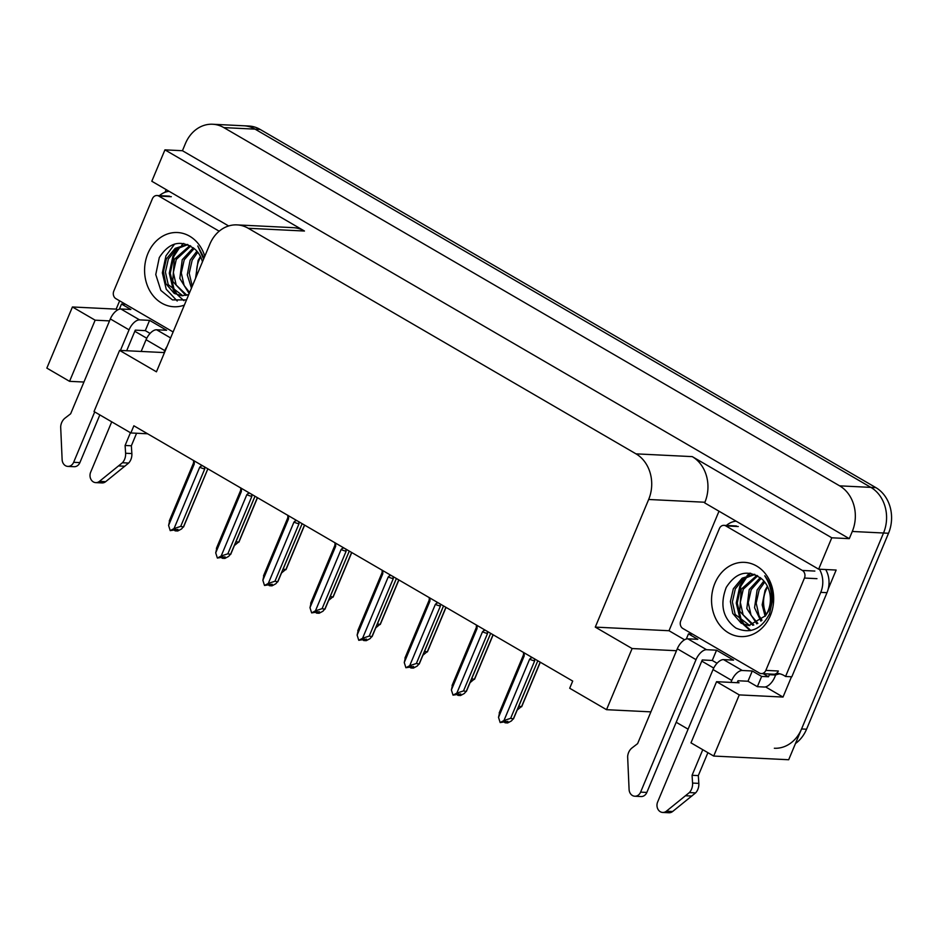 <?xml version="1.0" encoding="UTF-8"?>
<svg xmlns="http://www.w3.org/2000/svg" width="937" height="937" viewBox="0 0 937 937"><rect width="100%" height="100%" fill="white"/><g stroke="black" fill="none" stroke-linecap="round" stroke-linejoin="round"><path stroke-width="1.41" d="M212.64 124.246A34.189 28.567 92.8 0 1 223.838 127.608L839.634 485.846A34.189 28.567 92.8 0 1 852.283 531.466L849.273 538.658L182.434 150.716L185.432 143.537A34.189 28.567 92.8 0 1 212.64 124.246L243.878 125.781A34.189 28.567 92.8 0 1 255.075 129.142L870.871 487.381A34.189 28.567 92.8 0 1 883.521 533.012L788.685 759.743L713.701 756.054L739.27 694.903L783.016 697.058L765.541 686.891M117.593 309.96L116.165 309.128L119.631 300.836M165.041 192.284L166.165 189.602M684.56 639.784L669.006 630.73L719.007 511.215M676.479 650.723L632.112 648.545L595.276 627.111L648.662 499.48L704.905 502.244L704.647 502.864L818.645 569.181L836.144 570.047L828.226 588.975M791.496 676.772L783.016 697.058M648.662 499.48A34.189 28.567 -87.2 0 0 636.012 453.859L248.223 228.265L304.466 231.029L164.935 149.861L151.806 181.251L228.663 225.969M304.466 231.029A34.189 28.567 -87.2 0 0 293.269 227.668L237.026 224.892A34.189 28.567 -87.2 0 0 209.829 244.194L156.444 371.813L119.596 350.391L164.479 352.593M704.905 502.244A34.189 28.567 -87.2 0 0 692.256 456.624L831.775 537.791L849.273 538.658M818.645 569.181L831.775 537.791M83.943 382.038L69.561 381.336L46.85 368.112L72.43 306.973L116.165 309.128M164.935 149.861L182.434 150.716M739.27 694.903L716.559 681.691L690.979 742.842L713.701 756.054M676.198 722.263L688.086 729.173M119.596 350.391L94.028 411.53L130.864 432.964L133.862 425.785L572.706 681.07L569.696 688.25L606.532 709.684L650.899 711.862M130.864 432.964L147.624 433.784M248.223 228.265A34.189 28.567 -87.2 0 0 237.026 224.892M595.276 627.111L669.006 630.73M109.512 320.899L95.141 320.185L72.43 306.973M146.758 338.234L134.823 331.288M716.559 681.691L739.047 682.792L737.513 681.902M713.725 668.058L701.778 661.112M632.112 648.545L606.532 709.684M69.561 381.336L95.141 320.185M795.443 743.556A34.189 28.567 92.8 0 0 806.558 729.209L888.522 533.258A34.189 28.567 92.8 0 0 875.872 487.627L260.076 129.388A34.189 28.567 92.8 0 0 248.879 126.026L243.878 125.781A34.189 28.567 92.8 0 1 255.075 129.142L870.871 487.381A34.189 28.567 92.8 0 1 883.521 533.012L801.557 728.963A34.189 28.567 92.8 0 1 774.349 748.253M257.359 497.629L238.888 541.797L234.391 545.557M257.499 497.699L238.865 542.242L236.019 541.656M175.664 529.311L175.231 530.881L177.936 529.428L170.229 530.635L168.59 525.434L194.24 464.108L194.299 460.934M207.862 468.863A7.754 1.687 -157.3 0 1 207.78 468.98L183.582 526.524L181.532 528.972L177.725 530.998L175.231 530.881M174.411 529.862L175.125 530.6M174.715 530.576L175.184 529.44M201.783 465.291L199.686 467.27L174.036 528.597L180.7 526.383L183.558 526.969L207.838 468.933M201.467 466.064L202.263 465.572M199.686 467.27A7.754 1.687 22.7 0 0 204.723 468.968L204.535 466.813M180.7 526.383L204.723 468.968M174.036 528.597L170.229 530.635M193.561 462.89A7.754 1.687 22.7 0 0 193.537 463.019A7.754 1.687 22.7 0 0 194.24 464.108M193.643 460.477L193.971 461.707M169.82 520.047L168.59 525.434M304.502 525.048L286.019 569.216L281.522 572.975M304.63 525.118L285.996 569.661L283.15 569.075M351.633 552.467L333.15 596.635L328.653 600.394M351.762 552.537L333.127 597.08L330.292 596.494M398.764 579.886L380.281 624.054L375.784 627.813M398.893 579.968L380.27 624.499L377.424 623.913M222.795 556.742L222.362 558.3L225.079 556.847L217.361 558.054L215.721 552.853L241.371 491.527L241.43 488.353M254.993 496.282A7.754 1.687 -157.3 0 1 254.923 496.399L230.713 553.943L228.663 556.391L224.868 558.417L222.362 558.3M221.542 557.281L222.256 558.019M221.846 557.995L222.315 556.859M248.914 492.71L246.818 494.701L221.167 556.016L227.843 553.802L230.689 554.388L254.969 496.352M248.598 493.483L249.394 492.991M246.818 494.701A7.754 1.687 22.7 0 0 251.854 496.387L251.666 494.232M227.843 553.802L251.854 496.387M221.167 556.016L217.361 558.054M240.692 490.309A7.754 1.687 22.7 0 0 240.668 490.438A7.754 1.687 22.7 0 0 241.371 491.527M240.786 487.896L241.114 489.126M216.951 547.466L215.721 552.853M269.926 584.161L269.493 585.719L272.21 584.266L264.503 585.473L262.852 580.272L288.502 518.946L288.561 515.783M302.147 523.678L277.844 581.362L275.794 583.81L271.999 585.836L269.493 585.719M268.673 584.7L269.387 585.438M268.978 585.414L269.458 584.278M296.045 520.129L293.949 522.12L268.298 583.435L274.974 581.221L277.82 581.807L302.101 523.771M295.729 520.902L296.525 520.41M293.949 522.12A7.754 1.687 22.7 0 0 298.985 523.818L298.809 521.651M274.974 581.221L298.985 523.818M268.298 583.435L264.503 585.473M287.835 517.728A7.754 1.687 22.7 0 0 287.8 517.868A7.754 1.687 22.7 0 0 288.502 518.946M287.917 515.315L288.245 516.545M264.082 574.885L262.852 580.272M317.057 611.58L316.636 613.138L319.341 611.685L311.634 612.892L309.983 607.691L335.645 546.365L335.692 543.202M349.29 551.097L324.975 608.781L322.937 611.229L319.13 613.255L316.636 613.138M315.816 612.119L316.53 612.857M316.109 612.833L316.589 611.697M343.188 547.548L341.091 549.539L315.429 610.865L322.105 608.64L324.952 609.226L349.232 551.19M342.86 548.321L343.668 547.829M341.091 549.539A7.754 1.687 22.7 0 0 346.116 551.237L345.94 549.07M322.105 608.64L346.116 551.237M315.429 610.865L311.634 612.892M334.966 545.147A7.754 1.687 22.7 0 0 334.931 545.287A7.754 1.687 22.7 0 0 335.645 546.365M335.048 542.734L335.376 543.964M311.213 602.304L309.983 607.691M364.2 638.999L363.767 640.557L366.472 639.104L358.766 640.311L357.126 635.11L382.776 573.784L382.835 570.621M396.398 578.551A7.754 1.687 -157.3 0 1 396.316 578.668L372.106 636.2L370.068 638.647L366.262 640.674L363.767 640.557M362.947 639.538L363.661 640.276M363.24 640.252L363.72 639.128M390.319 574.978L388.223 576.958L362.572 638.284L369.237 636.059L372.094 636.645L396.363 578.609M389.991 575.74L390.799 575.248M388.223 576.958A7.754 1.687 22.7 0 0 393.259 578.656L393.072 576.489M369.237 636.059L393.259 578.656M362.572 638.284L358.766 640.311M382.097 572.566A7.754 1.687 22.7 0 0 382.073 572.706A7.754 1.687 22.7 0 0 382.776 573.784M382.179 570.164L382.507 571.383M358.344 629.734L357.126 635.11M763.233 673.703L768.516 676.772L761.64 676.432L752.282 670.986L742.28 670.494L723.563 659.613A11.396 5.739 120.2 0 0 713.034 669.557L657.622 802.025A7.273 6.079 92.8 0 0 662.693 812.449A7.273 6.079 92.8 0 0 666.383 811.196L689.363 792.573L695.617 792.889L672.637 811.501L666.383 811.196M723.563 659.613L733.566 660.105L716.547 650.196L712.261 660.456L702.258 659.964L646.846 792.433L640.603 792.128A7.273 6.079 92.8 0 1 634.806 796.227A7.273 6.079 92.8 0 1 629.09 789.504L627.638 756.663A11.396 9.522 92.8 0 1 632.077 747.878L637.617 743.627L677.299 648.767L696.015 659.66A11.396 5.739 -59.8 0 1 706.557 649.704L687.84 638.823L697.831 639.315L688.472 633.869L692.431 634.068M717.051 663.244L712.261 660.456M752.282 670.986L747.995 681.246L737.993 680.754L737.173 682.71M761.64 676.432L757.354 686.692L747.995 681.246M686.317 639.011L688.472 633.869M825.696 569.532A22.793 19.045 -87.2 0 1 828.776 586.129A22.793 19.045 92.8 0 1 826.996 592.664L791.812 676.795L785.557 676.479L820.753 592.36L826.996 592.664M819.442 569.227A22.793 19.045 92.8 0 1 820.753 592.36M726.398 525.47A22.793 19.045 92.8 0 1 736.084 521.148M757.354 686.692L764.217 687.032A11.396 5.739 -59.8 0 0 774.77 677.076L775.625 675.027A22.793 19.045 92.8 0 1 779.83 673.82M775.625 675.027L769.371 674.722A22.793 19.045 92.8 0 1 771.069 674.09M776.55 673.34A22.793 19.045 92.8 0 1 776.726 673.352A22.793 19.045 92.8 0 1 785.557 676.479M768.516 676.772L769.371 674.722M716.547 650.196L706.557 649.704M687.84 638.823A11.396 5.739 120.2 0 0 677.299 648.767M640.603 792.128L696.015 659.66M634.806 796.227L641.06 796.544A7.273 6.079 -87.2 0 0 646.846 792.433M730.93 682.394L731.75 680.449A11.396 5.739 -59.8 0 1 742.28 670.494M692.068 775.297L698.311 775.602L698.826 783.379L692.572 783.074L692.068 775.297L702.773 749.705M707.903 752.68L698.311 775.602M662.693 812.449L668.936 812.754A7.273 6.079 -87.2 0 0 672.637 811.501M698.826 783.379A11.396 9.522 92.8 0 1 695.617 792.889M692.572 783.074A11.396 9.522 92.8 0 1 689.363 792.573M685.591 795.747L691.834 796.052M170.616 337.929L156.608 329.777A11.396 5.739 120.2 0 0 146.067 339.733L141.159 351.445M111.726 421.826L90.655 472.201A7.273 6.079 92.8 0 0 95.726 482.625A7.273 6.079 92.8 0 0 99.416 481.372L122.407 462.749L128.65 463.054L105.67 481.677L99.416 481.372M156.608 329.777L166.599 330.269L149.58 320.372L145.294 330.632L135.291 330.14L126.682 350.731M150.084 333.42L145.294 330.632M149.58 320.372L139.59 319.88L120.873 308.987L130.864 309.479L121.505 304.045L125.464 304.232M119.362 309.187L121.505 304.045M159.431 195.634A22.793 19.045 92.8 0 1 169.117 191.324M120.873 308.987A11.396 5.739 120.2 0 0 110.332 318.943L70.65 413.791L65.11 418.054A11.396 9.522 92.8 0 0 60.671 426.839L62.135 459.68A7.273 6.079 92.8 0 0 67.851 466.403A7.273 6.079 92.8 0 0 73.636 462.292L94.707 411.929M120.428 350.426L129.048 329.836A11.396 5.739 -59.8 0 1 139.59 319.88M99.837 414.915L79.891 462.609L73.636 462.292M67.851 466.403L74.093 466.708A7.273 6.079 -87.2 0 0 79.891 462.609M163.963 352.57L164.783 350.625A11.396 5.739 -59.8 0 1 167.009 346.561M125.101 445.473L131.356 445.778L131.859 453.555L125.605 453.25L125.101 445.473L130.442 432.718M136.591 433.245L131.356 445.778M95.726 482.625L101.981 482.93A7.273 6.079 -87.2 0 0 105.67 481.677M131.859 453.555A11.396 9.522 92.8 0 1 128.65 463.054M125.605 453.25A11.396 9.522 92.8 0 1 122.407 462.749M118.624 465.923L124.879 466.228M766.267 614.578L765.845 613.524A25.756 21.528 92.8 0 1 765.869 590.369A25.756 21.528 92.8 0 1 767.661 586.82M770.355 615.609A37.152 31.05 92.8 0 1 728.611 632.92A37.152 31.05 92.8 0 1 714.872 583.329A37.152 31.05 92.8 0 1 756.604 566.018A37.152 31.05 92.8 0 1 770.355 615.609M726.257 587.394C719.639 604.857 722.872 618.42 735.932 628.071C750.033 634.232 761.231 629.512 769.511 613.899L772.65 599.703C772.697 590.404 770.062 582.427 764.744 575.786C772.299 587.628 773.493 599.516 768.317 611.439L765.517 615.75A25.756 21.528 -87.2 0 0 768.094 610.971A25.756 21.528 -87.2 0 0 762.226 579.312C748.323 569.04 736.341 571.734 726.257 587.394M754.508 574.287L742.163 578.176L733.331 588.776L730.391 601.531L732.757 613.419L741.202 623.257L748.792 625.565L765.517 615.75M754.882 574.428L743.404 578.808L735.311 588.869L732.371 601.929L735.205 614.485L749.811 625.588M757.74 575.833L743.252 589.256L740.312 602.327L743.135 614.871L753.793 625.026M756.932 575.377L741.261 589.162L739.703 611.217L752.786 625.272M761.16 578.316L751.181 589.654L748.241 602.714L751.076 615.269L757.857 623.363M760.294 577.579L749.202 589.549L746.824 608.511L756.838 623.89M764.756 582.076L759.122 590.041L756.182 603.1L759.005 615.656L761.992 620.224M763.854 580.975L757.131 589.947L754.554 607.762L760.949 621.184M767.403 586.281L765.072 590.333L762.168 604.857L765.154 616.323M719.382 528.562A5.692 4.767 92.8 0 1 723.914 525.341A5.692 4.767 92.8 0 1 725.777 525.903L802.353 570.446A5.692 4.767 92.8 0 1 804.461 578.047L765.834 670.388A5.692 4.767 92.8 0 1 761.301 673.598A5.692 4.767 92.8 0 1 759.438 673.047L682.862 628.493A5.692 4.767 92.8 0 1 680.754 620.891L719.382 528.562M765.834 670.388L778.331 670.997A5.692 4.767 92.8 0 1 773.798 674.218L761.301 673.598M749.846 573.139L747.035 575.623M745.22 577.567L739.879 585.976L736.248 603.03L740.136 619.404L742.022 622.601M743.228 624.288L750.174 630.624M750.736 573.268L748.628 575.095M747.246 576.478L740.874 586.035L737.243 603.077L741.132 619.451L743.709 623.655M744.587 624.792L750.865 630.484M196.77 275.419A25.756 21.528 92.8 0 1 198.902 260.545A25.756 21.528 92.8 0 1 200.694 256.996M184.343 305.111A37.152 31.05 92.8 0 1 151.759 293.89A37.152 31.05 92.8 0 1 147.905 253.505A37.152 31.05 92.8 0 1 177.421 232.528A37.152 31.05 92.8 0 1 204.805 256.199M202.451 261.821A25.756 21.528 -87.2 0 0 195.259 249.476C181.356 239.216 169.374 241.91 159.29 257.57L155.765 274.564L160.859 290.447L172.431 299.875L186.51 299.934M204.067 257.956L197.777 245.962L203.598 259.069M187.552 244.452L175.196 248.352L166.364 258.94L163.436 271.695L165.802 283.595L174.235 293.422L181.825 295.741L188.759 294.558M187.927 244.604L176.437 248.984L168.344 259.045L165.416 272.105L168.238 284.661L182.844 295.764M190.773 245.998L176.285 259.432L173.345 272.491L176.179 285.047L186.826 295.202M189.965 245.553L174.294 259.338L172.736 281.393L185.819 295.436M194.193 248.481L184.214 259.818L181.286 272.89L184.109 285.434L189.602 292.531M193.327 247.755L182.235 259.725L179.822 278.465L189.157 293.609M197.789 252.24L192.155 260.217L189.215 273.276L192.249 286.218M196.887 251.151L190.164 260.111L187.271 274.822L191.441 288.139M200.436 256.457L198.105 260.509L195.54 278.359M173.111 331.956L115.907 298.669A5.692 4.767 92.8 0 1 113.799 291.067L152.415 198.726A5.692 4.767 92.8 0 1 156.947 195.517A5.692 4.767 92.8 0 1 158.821 196.079L219.188 231.193M178.264 247.743L172.912 256.152L169.292 273.194L173.181 289.58L175.055 292.777M183.769 243.433L181.661 245.26M180.279 246.642L173.907 256.199L170.276 273.241L174.165 289.627L176.753 293.831M177.632 294.968L183.898 300.66M174.645 244.042L165.966 255.813L162.347 272.854L166.236 289.24L177.21 301.011M445.895 607.305L427.424 651.473L422.915 655.232M446.024 607.387L427.401 651.918L424.555 651.332M493.026 634.724L474.555 678.892L470.058 682.651M493.167 634.806L474.532 679.337L471.686 678.751M540.169 662.143L521.686 706.311L517.189 710.07M540.298 662.225L521.663 706.756L518.817 706.17M411.331 666.418L410.898 667.976L413.604 666.523L405.897 667.73L404.257 662.529L429.907 601.203L429.966 598.04M443.529 605.97A7.754 1.687 -157.3 0 1 443.447 606.087L419.249 663.63L417.199 666.066L413.393 668.104L410.898 667.976M410.078 666.957L410.793 667.694M410.383 667.671L410.851 666.547M437.45 602.397L435.354 604.377L409.703 665.703L416.368 663.478L419.226 664.064L443.506 606.028M437.134 603.159L437.93 602.667M435.354 604.377A7.754 1.687 22.7 0 0 440.39 606.075L440.203 603.908M416.368 663.478L440.39 606.075M409.703 665.703L405.897 667.73M429.228 599.985A7.754 1.687 22.7 0 0 429.205 600.125A7.754 1.687 22.7 0 0 429.907 601.203M429.322 597.583L429.638 598.813M405.487 657.153L404.257 662.529M458.462 693.837L458.029 695.395L460.746 693.942L453.028 695.149L451.388 689.948L477.038 628.622L477.097 625.459M490.66 633.389A7.754 1.687 -157.3 0 1 490.59 633.506L466.38 691.049L464.33 693.485L460.535 695.523L458.029 695.395M457.209 694.376L457.924 695.113M457.514 695.09L457.982 693.966M484.581 629.816L482.485 631.796L456.834 693.122L463.51 690.909L466.357 691.483L490.637 633.447M484.265 630.578L485.061 630.086M482.485 631.796A7.754 1.687 22.7 0 0 487.521 633.494L487.345 631.339M463.51 690.909L487.521 633.494M456.834 693.122L453.028 695.149M476.359 627.403A7.754 1.687 22.7 0 0 476.336 627.544A7.754 1.687 22.7 0 0 477.038 628.622M476.453 625.002L476.781 626.232M452.618 684.572L451.388 689.948M505.593 721.256L505.16 722.814L507.877 721.361L500.171 722.568L498.519 717.367L524.17 656.041L524.228 652.878M537.815 660.784L513.511 718.468L511.461 720.904L507.667 722.942L505.16 722.814M504.34 721.795L505.066 722.532M504.645 722.509L505.125 721.385M531.724 657.235L529.616 659.215L503.965 720.541L510.642 718.328L513.488 718.902L537.768 660.866M531.396 658.008L532.193 657.505M529.616 659.215A7.754 1.687 22.7 0 0 534.652 660.913L534.477 658.758M510.642 718.328L534.652 660.913M503.965 720.541L500.171 722.568M523.502 654.822A7.754 1.687 22.7 0 0 523.467 654.963A7.754 1.687 22.7 0 0 524.17 656.041M523.584 652.421L523.912 653.651M499.749 711.991L498.519 717.367M852.283 531.466L888.522 533.258M839.634 485.846L875.872 487.627M223.838 127.608L260.076 129.388M636.012 453.859L692.256 456.624M806.558 729.209L801.557 728.963M713.034 669.557L731.75 680.449M110.332 318.943L129.048 329.836M146.067 339.733L164.783 350.625M725.777 525.903L738.274 526.524M804.461 578.047L816.959 578.668M802.353 570.446L814.85 571.066M158.821 196.079L171.319 196.688M193.537 463.019L193.631 460.547M193.537 462.948L169.257 520.984M240.668 490.438L240.762 487.966M240.668 490.367L216.388 548.403M287.8 517.868L287.893 515.385M287.8 517.786L263.531 575.822M334.931 545.287L335.024 542.804M334.942 545.205L310.662 603.252M382.073 572.706L382.167 570.223M382.073 572.624L357.793 630.671M723.914 525.341L736.412 525.962M156.947 195.517L169.445 196.126M429.205 600.125L429.298 597.654M429.205 600.043L404.925 658.09M476.336 627.544L476.429 625.073M476.336 627.474L452.056 685.509M523.467 654.963L523.56 652.492M523.467 654.893L499.198 712.928"/></g></svg>
